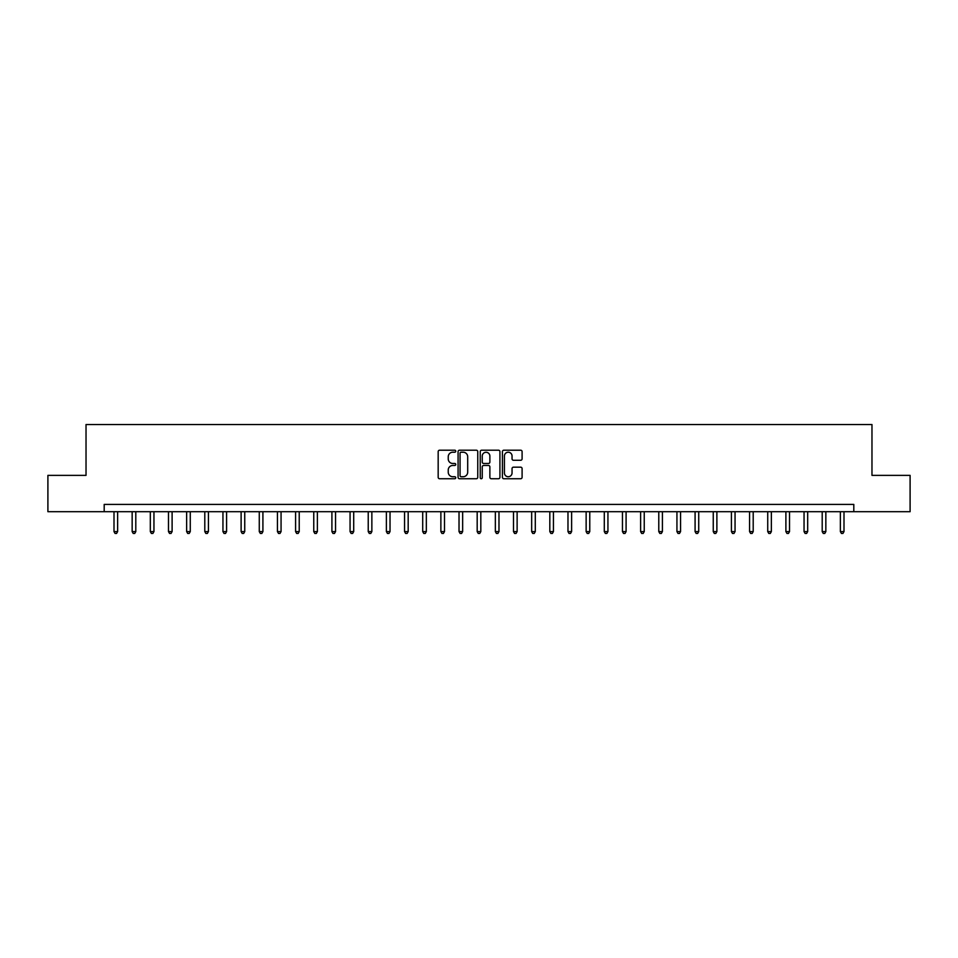 <?xml version="1.0" encoding="UTF-8"?>
<svg xmlns="http://www.w3.org/2000/svg" width="958" height="958" viewBox="0 0 958 958"><rect width="100%" height="100%" fill="white"/><g stroke="black" fill="none" stroke-linecap="round" stroke-linejoin="round"><path stroke-width="1.44" d="M455.757 451.206A0.994 0.994 0 0 0 454.763 450.212L439.602 450.212A1.425 1.425 0 0 0 438.177 451.637L438.177 477.312A1.425 1.425 0 0 0 439.602 478.737L454.763 478.737A0.994 0.994 0 0 0 455.757 477.731A0.994 0.994 0 0 0 454.763 476.737L452.799 476.737A4.562 4.562 0 0 1 448.236 472.174L448.236 470.031A4.562 4.562 0 0 1 452.799 465.468L454.763 465.468A0.994 0.994 0 0 0 455.757 464.474A0.994 0.994 0 0 0 454.763 463.48L452.799 463.48A4.562 4.562 0 0 1 448.236 458.906L448.236 456.774A4.562 4.562 0 0 1 452.799 452.212L454.763 452.212A0.994 0.994 0 0 0 455.757 451.206M520.673 460.271A1.425 1.425 0 0 0 522.098 458.834L522.098 451.637A1.425 1.425 0 0 0 520.673 450.212L503.848 450.212A1.425 1.425 0 0 0 502.423 451.637L502.423 477.312A1.425 1.425 0 0 0 503.848 478.737L520.673 478.737A1.425 1.425 0 0 0 522.098 477.312L522.098 468.606A1.425 1.425 0 0 0 520.673 467.181L513.476 467.181A1.425 1.425 0 0 0 512.051 468.606L512.051 472.917A3.82 3.82 0 0 1 508.231 476.737A3.82 3.82 0 0 1 504.423 472.917L504.423 456.02A3.82 3.82 0 0 1 508.231 452.212A3.82 3.82 0 0 1 512.051 456.02L512.051 458.834A1.425 1.425 0 0 0 513.476 460.271L520.673 460.271M104.194 511.692L47.9 511.692L47.9 475.372L86.028 475.372L86.028 424.526L871.972 424.526L871.972 475.372L910.1 475.372L910.1 511.692L853.806 511.692L853.806 504.423L104.194 504.423L104.194 511.692L853.806 511.692M477.755 451.637A1.425 1.425 0 0 0 476.33 450.212L459.505 450.212A1.425 1.425 0 0 0 458.08 451.637L458.08 477.312A1.425 1.425 0 0 0 459.505 478.737L476.33 478.737A1.425 1.425 0 0 0 477.755 477.312L477.755 451.637M481.67 450.212L498.495 450.212A1.425 1.425 0 0 1 499.92 451.637L499.92 477.312A1.425 1.425 0 0 1 498.495 478.737L491.298 478.737A1.425 1.425 0 0 1 489.873 477.312L489.873 466.893A1.425 1.425 0 0 0 488.448 465.468L483.67 465.468A1.425 1.425 0 0 0 482.245 466.893L482.245 477.731A0.994 0.994 0 0 1 481.251 478.737A0.994 0.994 0 0 1 480.245 477.731L480.245 451.637A1.425 1.425 0 0 1 481.67 450.212M461.073 452.212A0.994 0.994 0 0 0 460.068 453.206L460.068 475.743A0.994 0.994 0 0 0 461.073 476.737L463.133 476.737A4.562 4.562 0 0 0 467.696 472.174L467.696 456.774A4.562 4.562 0 0 0 463.133 452.212L461.073 452.212M489.873 456.092A3.82 3.82 0 0 0 486.053 452.284A3.82 3.82 0 0 0 482.245 456.092L482.245 462.043A1.425 1.425 0 0 0 483.67 463.48L488.448 463.48A1.425 1.425 0 0 0 489.873 462.043L489.873 456.092M114.002 511.692L114.002 531.594L117.63 531.594L117.63 511.692M117.63 531.594L116.541 533.474L115.092 533.474L114.002 531.594M132.156 511.692L132.156 531.594L135.797 531.594L135.797 511.692M135.797 531.594L134.707 533.474L133.246 533.474L132.156 531.594M150.322 511.692L150.322 531.594L153.951 531.594L153.951 511.692M153.951 531.594L152.861 533.474L151.412 533.474L150.322 531.594M168.476 511.692L168.476 531.594L172.105 531.594L172.105 511.692M172.105 531.594L171.015 533.474L169.566 533.474L168.476 531.594M186.642 511.692L186.642 531.594L190.271 531.594L190.271 511.692M190.271 531.594L189.181 533.474L187.72 533.474L186.642 531.594M204.796 511.692L204.796 531.594L208.425 531.594L208.425 511.692M208.425 531.594L207.335 533.474L205.886 533.474L204.796 531.594M222.951 511.692L222.951 531.594L226.591 531.594L226.591 511.692M226.591 531.594L225.501 533.474L224.04 533.474L222.951 531.594M241.117 511.692L241.117 531.594L244.745 531.594L244.745 511.692M244.745 531.594L243.655 533.474L242.206 533.474L241.117 531.594M259.271 511.692L259.271 531.594L262.911 531.594L262.911 511.692M262.911 531.594L261.821 533.474L260.36 533.474L259.271 531.594M277.437 511.692L277.437 531.594L281.065 531.594L281.065 511.692M281.065 531.594L279.976 533.474L278.527 533.474L277.437 531.594M295.591 511.692L295.591 531.594L299.219 531.594L299.219 511.692M299.219 531.594L298.13 533.474L296.681 533.474L295.591 531.594M313.757 511.692L313.757 531.594L317.385 531.594L317.385 511.692M317.385 531.594L316.296 533.474L314.835 533.474L313.757 531.594M331.911 511.692L331.911 531.594L335.539 531.594L335.539 511.692M335.539 531.594L334.45 533.474L333.001 533.474L331.911 531.594M350.065 511.692L350.065 531.594L353.706 531.594L353.706 511.692M353.706 531.594L352.616 533.474L351.155 533.474L350.065 531.594M368.231 511.692L368.231 531.594L371.86 531.594L371.86 511.692M371.86 531.594L370.77 533.474L369.321 533.474L368.231 531.594M386.385 511.692L386.385 531.594L390.026 531.594L390.026 511.692M390.026 531.594L388.936 533.474L387.475 533.474L386.385 531.594M404.551 511.692L404.551 531.594L408.18 531.594L408.18 511.692M408.18 531.594L407.09 533.474L405.641 533.474L404.551 531.594M422.706 511.692L422.706 531.594L426.334 531.594L426.334 511.692M426.334 531.594L425.244 533.474L423.795 533.474L422.706 531.594M440.872 511.692L440.872 531.594L444.5 531.594L444.5 511.692M444.5 531.594L443.41 533.474L441.949 533.474L440.872 531.594M459.026 511.692L459.026 531.594L462.654 531.594L462.654 511.692M462.654 531.594L461.564 533.474L460.115 533.474L459.026 531.594M477.18 511.692L477.18 531.594L480.82 531.594L480.82 511.692M480.82 531.594L479.73 533.474L478.27 533.474L477.18 531.594M495.346 511.692L495.346 531.594L498.974 531.594L498.974 511.692M498.974 531.594L497.885 533.474L496.436 533.474L495.346 531.594M513.5 511.692L513.5 531.594L517.128 531.594L517.128 511.692M517.128 531.594L516.051 533.474L514.59 533.474L513.5 531.594M531.666 511.692L531.666 531.594L535.294 531.594L535.294 511.692M535.294 531.594L534.205 533.474L532.756 533.474L531.666 531.594M549.82 511.692L549.82 531.594L553.449 531.594L553.449 511.692M553.449 531.594L552.359 533.474L550.91 533.474L549.82 531.594M567.974 511.692L567.974 531.594L571.615 531.594L571.615 511.692M571.615 531.594L570.525 533.474L569.064 533.474L567.974 531.594M586.14 511.692L586.14 531.594L589.769 531.594L589.769 511.692M589.769 531.594L588.679 533.474L587.23 533.474L586.14 531.594M604.294 511.692L604.294 531.594L607.935 531.594L607.935 511.692M607.935 531.594L606.845 533.474L605.384 533.474L604.294 531.594M622.46 511.692L622.46 531.594L626.089 531.594L626.089 511.692M626.089 531.594L624.999 533.474L623.55 533.474L622.46 531.594M640.615 511.692L640.615 531.594L644.243 531.594L644.243 511.692M644.243 531.594L643.165 533.474L641.704 533.474L640.615 531.594M658.781 511.692L658.781 531.594L662.409 531.594L662.409 511.692M662.409 531.594L661.319 533.474L659.87 533.474L658.781 531.594M676.935 511.692L676.935 531.594L680.563 531.594L680.563 511.692M680.563 531.594L679.473 533.474L678.025 533.474L676.935 531.594M695.089 511.692L695.089 531.594L698.729 531.594L698.729 511.692M698.729 531.594L697.64 533.474L696.179 533.474L695.089 531.594M713.255 511.692L713.255 531.594L716.883 531.594L716.883 511.692M716.883 531.594L715.794 533.474L714.345 533.474L713.255 531.594M731.409 511.692L731.409 531.594L735.049 531.594L735.049 511.692M735.049 531.594L733.96 533.474L732.499 533.474L731.409 531.594M749.575 511.692L749.575 531.594L753.204 531.594L753.204 511.692M753.204 531.594L752.114 533.474L750.665 533.474L749.575 531.594M767.729 511.692L767.729 531.594L771.358 531.594L771.358 511.692M771.358 531.594L770.28 533.474L768.819 533.474L767.729 531.594M785.895 511.692L785.895 531.594L789.524 531.594L789.524 511.692M789.524 531.594L788.434 533.474L786.985 533.474L785.895 531.594M804.049 511.692L804.049 531.594L807.678 531.594L807.678 511.692M807.678 531.594L806.588 533.474L805.139 533.474L804.049 531.594M822.204 511.692L822.204 531.594L825.844 531.594L825.844 511.692M825.844 531.594L824.754 533.474L823.293 533.474L822.204 531.594M840.37 511.692L840.37 531.594L843.998 531.594L843.998 511.692M843.998 531.594L842.908 533.474L841.459 533.474L840.37 531.594"/></g></svg>
